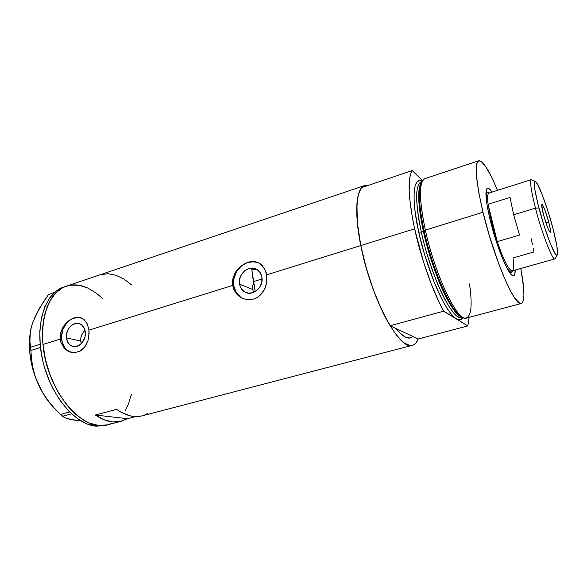 <?xml version="1.0" encoding="UTF-8"?>
<svg xmlns="http://www.w3.org/2000/svg" width="587" height="587" viewBox="0 0 587 587"><rect width="100%" height="100%" fill="white"/><g stroke="black" fill="none" stroke-linecap="round" stroke-linejoin="round"><path stroke-width="0.88" d="M253.371 291.805L252.748 289.538L253.371 291.805M239.525 284.093L252.748 289.538L239.525 284.093L239.635 279.236L241.404 274.599L244.574 270.871L248.683 268.619L253.1 268.178L257.165 269.638L260.261 272.779L261.897 277.137C263.967 286.926 252.755 296.758 244.977 292.099C242.005 290.433 240.193 287.762 239.525 284.093C237.486 274.114 249.137 264.26 256.937 269.492C259.608 271.172 261.259 273.725 261.897 277.137L261.817 282.046L260.026 286.742L256.798 290.499L252.645 292.744L248.198 293.126L244.155 291.607L241.11 288.437L239.525 284.093M80.713 341.091L81.314 343.644L80.654 339.579L81.116 336.542L82.312 333.658L84.983 330.202L81.63 335.06L80.786 338.053L80.713 341.091L66.463 337.885L80.713 341.091M85.32 332.022C86.472 340.034 79.047 348.451 72.722 346.374C69.171 345.193 67.079 342.36 66.463 337.885L66.72 333.379L68.363 329.109L69.633 327.275L72.832 324.538L76.501 323.378L80.081 323.98L81.666 324.919L84.124 327.928L85.32 332.022L85.078 336.586L82.129 342.749L78.885 345.494L75.187 346.623L71.614 345.97L70.036 345.002L67.622 341.972L66.463 337.885C65.348 329.777 72.971 321.346 79.348 323.701C82.708 324.941 84.704 327.715 85.32 332.022M80.47 317.655L80.478 317.655C70.866 314.867 60.021 327.451 61.62 339.396L60.241 339.088L60.226 335.676L60.843 332.271L62.868 327.414L65.964 323.202L68.466 320.906L73.969 317.927L79.392 317.42L83.992 319.511L87.287 323.943L88.953 330.158L232.679 285.429L233.002 278.106L236.062 271.245L241.235 265.757L247.619 262.389L250.935 261.663L257.238 262.294L259.997 263.644L262.404 265.654L265.823 271.341L266.733 274.826L266.755 282.42L265.185 287.997L262.345 292.906L259.828 295.591L256.879 297.675L253.635 299.054L250.187 299.693L246.701 299.553L243.326 298.666L240.193 297.081L237.464 294.865L235.226 292.099L233.604 288.914L232.679 285.429L88.953 330.158L88.754 337.195L87.947 340.636L84.961 346.734L80.368 350.982L74.725 352.677L68.936 351.591L64.02 347.952L60.909 342.353L60.241 339.088L42.998 344.459L42.535 337.224L43.115 323.496L44.128 317.156L47.532 305.842L49.858 300.984L55.626 293.074L62.611 287.762L66.456 286.126C50.475 290.939 39.945 314.757 42.998 344.459L60.241 339.088L60.843 332.271L63.8 325.924L68.466 320.906L73.969 317.927L79.392 317.42L81.835 318.147L83.992 319.511L87.287 323.943L88.953 330.158L89.092 333.643L87.947 340.636L85.871 345.347L82.84 349.133L80.368 350.982L74.725 352.677L70.946 352.288L67.586 350.901L64.02 347.952L60.909 342.353L60.241 339.088L61.62 339.396C62.56 346.264 65.766 350.578 71.254 352.354L71.731 352.464M240.78 297.308L236.179 292.465L233.795 285.876L233.956 278.517L236.642 271.495L241.44 265.845L247.655 262.411L254.369 261.721L258.728 262.925C246.738 256.842 230.926 271.554 233.795 285.876L232.679 285.429L232.474 281.767L233.002 278.106L235.071 272.867L238.432 268.281L241.235 265.757L247.619 262.389L254.186 261.633L257.238 262.294L259.997 263.644L264.355 268.237L266.733 274.826L360.792 245.557L266.733 274.826L266.755 282.42L264.377 289.729L259.828 295.591L256.879 297.675L253.635 299.054L250.187 299.693L246.701 299.553L243.326 298.666L240.193 297.081L237.464 294.865L235.226 292.099L233.604 288.914L232.679 285.429L233.795 285.876C234.807 291.556 237.632 295.65 242.262 298.174L243.458 298.717M461.962 317.274L461.529 317.384C453.098 321.889 430.726 276.029 421.327 232.056L423.418 231.41C432.098 271.708 452.056 315.344 461.426 316.745C455.365 315.028 445.577 298.269 438.24 279.632C430.946 260.239 426.008 244.163 423.418 231.41L421.327 232.056C417.144 214.145 413.439 184.898 421.202 181.911C415.119 185.125 415.163 201.833 421.327 232.056L418.751 232.151L424.401 253.98L434.153 282.12L442.121 299.656L447.279 308.667L452.056 315.138L456.26 318.88L467.854 325.924L418.193 338.985L415.889 342.999L414.106 344.569L412.067 345.398L409.777 345.442L404.546 343.146L401.64 340.783L395.396 333.673L388.785 323.532L382.093 310.743L375.651 295.826L369.766 279.456L364.732 262.426L360.792 245.557L366.134 267.54L373.2 289.376L381.418 309.298L390.098 325.748L443.618 311.191L458.109 319.702L461.191 319.306L462.916 317.325C461.441 320.054 459.225 320.568 456.26 318.88L467.854 325.924L469.072 317.391L467.854 325.924L418.193 338.985L413.006 336.542L410.518 337.921C406.637 338.89 401.809 335.764 396.034 328.551L400.591 333.621L405.712 337.276L410.093 338.017L413.006 336.542L418.193 338.985C416.777 342.544 414.833 344.657 412.345 345.332C399.784 351.422 370.845 297.991 360.792 245.557C353.932 211.958 356.214 187.693 364.769 185.499L368.276 185.382L364.784 185.499L362.803 186.563L361.056 188.42L358.393 194.495L356.947 203.601L357.307 222.312L360.792 245.557C366.493 274.312 378.468 306.832 390.098 325.748L443.618 311.191C432.824 291.526 420.982 258.089 414.62 228.805L360.792 245.557L414.62 228.805L423.726 262.565L431.372 284.24L439.546 303.193L443.618 311.191L456.26 318.88C449.598 314.911 440.015 297.426 432.993 279.185C426.023 260.283 421.275 244.603 418.751 232.151L421.327 232.056C424.071 245.762 429.479 262.983 437.564 283.726C445.702 303.56 456.158 319.159 461.529 317.384L461.587 317.369M83.222 286.273L87.544 287.923L78.907 285.253L70.484 285.165L74.644 284.878L83.222 286.273C77.367 284.468 71.775 284.416 66.434 286.133L70.484 285.165L63.8 287.021C44.986 292.774 34.516 324.743 42.616 360.11C50.533 395.484 75.121 424.606 95.989 426.177L98.704 425.465L107.194 424.937L98.704 425.465C77.902 423.865 53.344 394.684 45.404 359.259C37.282 323.855 47.679 291.864 66.434 286.133L62.611 287.762L55.626 293.074L49.858 300.984L47.532 305.842L44.128 317.156L43.115 323.496L42.535 337.224L42.998 344.459C46.578 390.891 83.163 433.477 107.715 424.812L98.704 425.465L89.664 423.176L85.049 420.967L75.877 414.466L67.123 405.375L59.192 394.031L55.662 387.655L49.69 373.875L45.397 359.244L42.998 344.459L45.397 359.244L49.69 373.875L52.478 380.912L59.192 394.031L67.123 405.375L71.423 410.225L75.877 414.466L85.049 420.967L89.664 423.176L98.704 425.465L95.989 426.177L105.029 425.509L121.26 421.275C113.232 423.308 104.596 421.231 95.351 415.031L116.593 409.344C125.677 415.684 134.122 417.856 141.937 415.882L412.345 345.332M141.012 416.095L133.3 416.41L129.228 415.611L120.834 412.074L116.593 409.344L95.351 415.031L103.98 419.727L112.396 421.884L120.313 421.495L127.467 418.692L95.351 415.031L127.467 418.692L135.553 416.579L127.467 418.692L121.267 421.275M87.544 287.923L96.092 292.986L102.747 298.658L96.092 292.986L87.544 287.923M131.385 394.391L128.597 403.68L125.332 410.46L128.597 403.68L131.385 394.391M254.024 269.492L256.13 269.521L251.845 269.917L254.024 269.492M251.698 268.112L253.335 281.657L262.073 278.95L253.335 281.657L255.272 291.57L251.845 269.917M144.6 415.016L147.961 413.336M131.708 284.981L123.974 279.104L116.072 275.288L108.257 273.733L100.795 274.569M79.627 317.486L76.838 317.376L71.276 319.152L66.434 323.305L63.022 329.212L61.547 335.991L62.229 342.632L64.981 348.15L69.405 351.686M252.608 287.175L252.748 289.538L252.946 284.798L252.608 287.175M253.555 282.941L252.946 284.798L253.555 282.941M257.348 269.756L256.13 269.521M80.536 420.681L72.289 419.837L64.908 417.68L62.398 416.315L71.555 413.828L62.398 416.315L53.982 407.76L48.119 400.642L42.917 393.019L38.529 384.837L35.227 376.443L32.931 367.851L31.537 359.149L30.891 350.483L40.452 347.519L30.891 350.483L29.908 341.59L29.922 335.654L30.795 329.336L32.667 322.593L39.16 308.718L48.398 294.747L54.936 292.106L48.398 294.747L43.533 301.689L35.484 315.718L31.735 325.587M72.216 419.492L77.44 420.556L70.11 419.382L64.908 417.68L60.373 414.473L69.604 411.964L60.373 414.473L53.982 407.76L48.119 400.642L42.917 393.019L38.529 384.837L35.227 376.443M30.891 350.483L30.59 347.225L40.121 344.253L30.59 347.225L29.908 341.59L30.245 332.55L31.749 325.492L35.147 316.723M30.385 331.582C27.736 348.81 30.451 366.559 38.529 384.837C42.756 393.877 47.855 401.457 53.821 407.583L46.63 398.918L42.33 392.189L35.308 377.008L32.74 368.863L29.732 352.288L29.35 344.202L30.385 331.582M30.84 329.204L32.667 322.593M107.194 424.937L111.126 423.66M63.822 287.014L56.33 290.983L49.888 297.616L44.817 306.737L41.391 318.044L39.821 331.09L40.224 345.317L42.609 360.088L44.524 367.455L49.682 381.726L52.867 388.455L60.241 400.738L68.642 410.988L77.675 418.802L86.927 423.902L95.989 426.177L104.501 425.641M510.631 273.872L511.615 272.082L510.631 273.872M515.21 270.049C515.21 274.092 514.483 275.993 513.038 275.765C508.702 275.853 496.565 246.76 490.204 220.184L486.953 204.379L485.941 193.218L486.315 189.931L487.247 188.317L487.907 188.148L489.565 189.065L491.972 192.096C489.778 188.743 488.142 187.539 487.049 188.471C484.891 191.45 485.941 202.016 490.204 220.184L498.077 246.745L502.553 258.522L506.808 267.753L510.455 273.652L513.192 275.795L513.86 275.648L514.799 274.129L515.21 270.049M510.066 273.146L510.272 272.463L510.066 273.146M478.713 160.794L424.937 178.617C418.825 181.86 418.964 199.022 425.355 230.104L424.137 230.926C421.121 218.349 419.522 205.861 419.331 193.468C419.441 187.561 420.431 183.489 422.295 181.266C417.812 187.04 418.421 203.586 424.137 230.926L425.355 230.104C419.485 202.016 418.869 185.147 423.521 179.497M424.137 230.926C427.828 248.741 439.575 287.681 453.59 308.557C457.185 313.752 460.281 316.664 462.872 317.303C453.59 316.804 433.045 272.273 424.137 230.926M469.483 283.91C472.74 306.656 471.178 318.051 464.779 318.095C455.439 317.787 434.475 272.339 425.355 230.104L482.998 212.281C475.719 180.657 474.318 163.487 478.787 160.772C483.057 160.684 489.287 170.546 497.483 190.349L491.935 177.817L485.999 167.024L481.098 161.352L478.647 160.816L476.989 163.061L476.497 165.24L476.468 175.865L478.676 192.015L482.998 212.281L425.355 230.104C435.114 275.406 457.992 322.681 466.46 318.088L521.263 303.486C515.144 307.537 493.953 258.441 482.998 212.281L489.044 234.653L498.686 263.688L506.104 281.921L510.712 291.365L514.828 298.225L519.73 303.266L521.997 303.097L523.399 300.236L523.927 294.901L523.582 287.373L520.772 268.486C524.778 289.655 524.939 301.322 521.263 303.486M423.418 231.41C417.878 204.944 417.203 188.654 421.393 182.528C416.058 189.601 419.646 214.937 423.418 231.41M418.751 232.151L415.17 212.23L414.106 201.011L414.128 191.986L415.192 185.463L417.225 181.632L420.094 180.525L422.324 181.222C410.166 175.278 413.681 211.408 418.751 232.151M422.574 180.752L412.243 170.575L410.731 173.657L409.689 178.088L409.168 190.841L409.719 198.986L412.463 218.144L414.62 228.805C408.192 197.709 407.4 178.301 412.243 170.575L361.709 187.598C355.436 195.676 355.128 214.996 360.792 245.557L357.593 225.21L356.735 208.062L358.18 195.295L359.706 190.782L361.709 187.598L412.243 170.575L422.574 180.752M418.876 202.126L419.566 201.899L418.876 202.126M390.098 325.748L396.034 328.551L390.098 325.748M413.006 336.542L396.034 328.551L413.006 336.542L409.711 338.068L405.712 337.276L401.104 334.091L396.034 328.551C401.809 335.764 406.637 338.89 410.518 337.921L413.006 336.542M486.52 192.778L485.977 192.323L486.52 192.778M486.051 191.406L487.856 192.36L486.051 191.406M535.095 181.434L531.492 179.615C529.591 180.539 530.919 190.049 535.461 208.136L538.925 208.04C534.669 191.208 533.392 182.344 535.095 181.434C537.67 180.921 547.099 205.927 552.844 227.961L547.796 210.66L542.337 195.016L537.641 184.443L535.652 181.677L534.801 181.559L534.331 184.054L534.889 189.63L538.015 204.481L544.347 226.685L550.173 243.172L554.898 253.327L556.711 255.352L557.577 254.178L556.85 245.74L552.844 227.961C557.012 244.111 558.428 253.232 557.092 255.323C555.104 257.7 545.044 231.828 538.925 208.04L535.461 208.136C531.03 190.54 529.665 181.045 531.352 179.629L532.233 179.989M548.742 222.091C550.349 228.358 550.863 231.792 550.29 232.393C548.72 231.109 546.446 225.151 543.459 214.541L541.706 204.988L541.845 204.43L542.601 204.922L544.67 209.339L548.742 222.091L550.268 228.915L550.423 232.269L549.124 230.962L547.642 227.602L543.459 214.541C541.874 208.29 541.368 204.9 541.94 204.357C543.533 205.699 545.8 211.613 548.742 222.091L545.954 222.921L548.742 222.091M531.352 179.629L489.037 193.028C487.57 193.556 487.254 197.313 488.083 204.291L510.03 197.445L513.654 214.769L535.461 208.136L513.654 214.769L519.539 235.049L497.24 241.631L488.083 204.291L510.03 197.445L513.654 214.769L519.539 235.049L497.24 241.631L491.429 221.526L488.083 204.291C487.173 196.557 487.658 192.793 489.521 193.006M533.245 248.25L533.913 251.97L512.972 257.964C513.97 265.104 513.86 269.33 512.634 270.658C509.479 271.671 504.35 262 497.24 241.631L488.083 204.291L491.429 221.526L490.541 221.556L491.429 221.526L497.24 241.631C503.881 260.767 508.87 270.519 512.216 270.893L554.95 258.882C552.558 260.672 541.896 233.237 535.461 208.136C542.021 233.736 552.903 261.494 555.075 258.823L555.522 258.053L554.95 258.882M489.353 192.925L488.281 192.36C486.623 192.125 486.021 195.001 486.469 200.996C486.058 195.684 486.498 192.815 487.775 192.382L489.345 192.918M512.568 270.79L511.512 272.119C510.206 272.419 508.283 270.255 505.737 265.625C508.621 270.842 510.69 272.926 511.952 271.869L512.568 270.79L511.952 271.869M532.409 244.207L530.986 238.036M246.848 292.847L244.977 292.099M73.544 346.55L72.722 346.374M242.262 298.174L241.8 297.998M66.434 286.133L364.769 185.499M461.529 317.384L462.373 317.163M421.848 181.816L421.231 181.904M486.359 189.784L487.049 188.471M489.36 192.925L488.281 192.36M420.145 213.822L420.886 213.587M485.948 192.962L487.746 192.397M509.699 272.625L511.512 272.119M555.075 258.823L557.092 255.323"/></g></svg>
